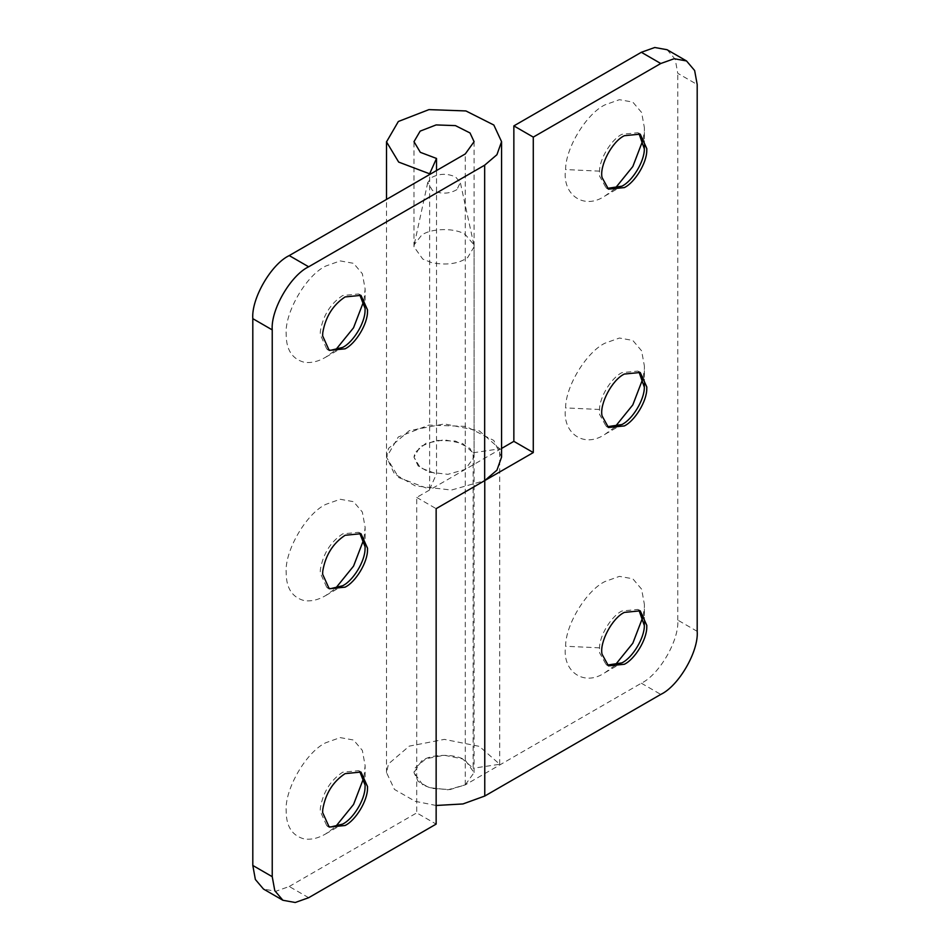 <?xml version="1.0" encoding="UTF-8"?>
<svg xmlns="http://www.w3.org/2000/svg" width="950" height="950" viewBox="0 0 950 950"><rect width="100%" height="100%" fill="white"/><g stroke="black" fill="none" stroke-linecap="round" stroke-linejoin="round"><path stroke-width="0.71" stroke-dasharray="4.75 3.56" d="M431.621 262.616L422.786 259.089L413.986 246.822L414.224 244.661L421.527 235.327C430.492 228.131 455.24 227.549 465.286 234.555L473.848 244.661L474.086 246.822L467.649 257.557C458.541 263.827 446.524 265.513 431.621 262.616M422.786 784.854L413.986 772.587L421.527 761.081C430.492 753.896 455.24 753.314 465.286 760.309L474.086 772.587L465.286 784.854L449.932 789.592L431.621 788.381L422.786 784.854M456.938 189.596C449.35 194.002 441.18 194.287 432.428 190.428L427.738 182.542L431.739 177.448C439.411 173.422 447.379 173.28 455.656 177.021L460.334 182.542L456.938 189.596M359.706 294.749L358.542 293.966L342.653 295.533C330.481 303.608 323.048 315.531 320.352 331.289L320.186 334.447L326.764 348.983L328.035 349.612M363.897 300.794L365.121 288.883L362.342 273.707L353.554 263.328L340.183 260.906L325.66 266.095C306.126 275.334 284.43 312.918 286.188 334.447C286.188 349.838 292.267 359.136 304.428 362.33C311.446 363.173 318.511 361.463 325.66 357.224L335.374 350.218M359.706 533.092L358.542 532.309L342.653 533.888C330.481 541.963 323.048 553.874 320.352 569.644L320.186 572.791L326.764 587.337L328.035 587.955M363.897 539.137L365.121 527.226L362.342 512.05L353.554 501.683L340.183 499.261L325.66 504.438C306.126 513.677 284.43 551.261 286.188 572.791C286.188 588.192 292.267 597.479 304.428 600.673C311.446 601.516 318.511 599.818 325.66 595.579L335.374 588.561M359.706 771.436L358.542 770.652L342.653 772.231C330.481 780.306 323.048 792.217 320.352 807.987L320.186 811.134L326.764 825.681L328.035 826.298M363.897 777.492L365.121 765.569L362.342 750.393L353.554 740.026L340.183 737.604L325.66 742.793C306.126 752.02 284.43 789.616 286.188 811.134C286.188 826.536 292.267 835.822 304.428 839.016C311.446 839.859 318.511 838.161 325.66 833.922L335.374 826.904M308.655 897.714L289.228 886.492L275.821 891.278L263.471 889.046M501.564 448.447L416.718 497.432L416.718 812.891L436.145 824.101M416.718 497.432L436.145 508.654M501.564 457.128L493.798 440.456L465.88 426.396L428.913 425.077L398.335 436.952L386.519 457.342L398.668 477.541L429.626 489.274L436.513 473.919L436.513 170.549M697.193 631.334L677.766 620.113C679.404 639.979 659.371 674.678 641.345 683.204L465.286 784.854L447.925 789.783L428.961 787.586L418.142 781.387L413.986 772.587L415.043 768.016L425.873 758.765L444.232 755.238L462.508 758.896L473.136 768.241L473.136 452.782L462.508 443.436L444.232 439.779L425.873 443.306L415.043 452.556L413.986 457.128L418.142 465.928L428.961 472.126L447.925 474.323L465.286 469.395L474.086 457.128L470.024 448.412L455.442 441.073L436.133 440.384L420.161 446.583L413.986 457.235L420.339 467.792L436.513 473.919M289.228 886.492L416.718 812.891M429.626 489.274L429.626 173.814M638.97 133.511L637.806 132.739L621.918 134.306C611.551 139.306 599.557 158.626 599.521 171.143L599.604 176.083L606.029 187.756L607.299 188.373M644.326 145.457L644.385 127.644L641.606 112.48L632.819 102.101L619.447 99.679L604.924 104.868C586.708 113.644 565.642 147.583 565.582 169.563C561.901 194.786 584.013 210.33 604.924 195.997L614.638 188.991M643.162 139.567L644.254 131.29M638.97 371.866L637.806 371.082L621.918 372.649C611.551 377.649 599.557 396.969 599.521 409.486L599.604 414.438L606.029 426.099L607.299 426.716M644.326 383.8L644.385 365.988L641.606 350.823L632.819 340.444L619.447 338.022L604.924 343.211C586.708 351.987 565.642 385.926 565.582 407.918C561.901 433.129 584.013 448.685 604.924 434.34L614.638 427.334M643.162 377.91L644.254 369.633M638.97 610.209L637.806 609.425L621.918 611.004C611.551 615.992 599.557 635.312 599.521 647.829L599.604 652.781L606.029 664.442L607.299 665.071M644.326 622.143L644.385 604.342L641.606 589.166L632.819 578.788L619.447 576.365L604.924 581.554C586.708 590.342 565.642 624.281 565.582 646.261C561.901 671.472 584.013 687.028 604.924 672.683L614.638 665.677M643.162 616.253L644.254 607.988M667.102 49.733L675.212 59.316L677.766 73.316L697.193 84.538M473.136 452.782L499.724 448.804L479.406 430.932L444.41 423.914L409.272 430.671L388.538 448.388L386.519 457.128L394.464 473.979L415.174 485.854L451.452 490.058L484.666 480.629M436.145 805.481L415.209 801.325L394.476 789.438L386.519 772.587L388.526 763.871L409.248 746.13L444.398 739.373L479.394 746.379L499.724 764.263L473.136 768.241M677.766 620.113L677.766 73.316M499.724 764.263L499.724 448.804M465.286 784.854L465.286 153.936M599.521 171.143L565.582 169.563M599.521 409.486L565.582 407.918M599.521 647.829L565.582 646.261M641.345 683.204L660.773 694.414M413.986 246.822L413.986 141.669M474.086 772.587L474.086 246.822M427.738 182.542L414.224 244.661M473.848 244.661L460.334 182.542M365.121 308.512L365.121 288.883M325.66 357.224L342.653 347.415M329.199 350.384L326.764 348.983M360.964 295.367L358.542 293.966M365.121 546.856L365.121 527.226M325.66 595.579L342.653 585.758M329.199 588.739L326.764 587.337M360.964 533.71L358.542 532.309M365.121 785.199L365.121 765.569M325.66 833.922L342.653 824.101M329.199 827.082L326.764 825.681M360.964 772.053L358.542 770.652M474.086 141.669L474.086 457.128M386.519 772.587L386.519 199.417M608.463 189.157L606.029 187.756M640.229 134.14L637.806 132.739M644.385 147.274L644.385 127.644M604.924 195.997L621.918 186.176M608.463 427.5L606.029 426.099M640.229 372.483L637.806 371.082M644.385 385.617L644.385 365.988M604.924 434.34L621.918 424.531M608.463 665.855L606.029 664.442M640.229 610.826L637.806 609.425M644.385 623.972L644.385 604.342M604.924 672.683L621.918 662.874"/><path stroke-width="1.43" d="M328.035 349.612L330.576 350.312L342.653 347.415C353.02 342.416 365.014 323.095 365.049 310.579L365.121 308.501L359.706 294.749M335.374 350.218L353.554 327.774L363.897 300.794M345.076 348.816C355.609 343.758 367.686 323.986 367.508 311.517L367.543 309.914L360.964 295.367L345.076 296.934C332.904 305.009 325.47 316.932 322.774 332.69L322.62 335.849L329.199 350.384L345.076 348.816M328.035 587.955L330.576 588.668L342.653 585.758C353.02 580.759 365.014 561.438 365.049 548.934L365.121 546.856L359.706 533.092M335.374 588.561L353.554 566.117L363.897 539.137M345.076 587.159C355.609 582.112 367.686 562.341 367.508 549.86L367.543 548.257L360.964 533.71L345.076 535.289C332.904 543.364 325.47 555.275 322.774 571.045L322.62 574.192L329.199 588.739L345.076 587.159M328.035 826.298L330.576 827.011L342.653 824.101C353.02 819.102 365.014 799.793 365.049 787.277L365.121 785.199L359.706 771.436M335.374 826.904L353.554 804.46L363.897 777.492M345.076 825.502C355.609 820.456 367.686 800.684 367.508 788.203L367.543 786.6L360.964 772.053L345.076 773.633C332.904 781.707 325.47 793.618 322.774 809.388L322.62 812.535L329.199 827.082L345.076 825.502M308.655 266.796C290.629 275.322 270.596 310.021 272.234 329.887L252.807 318.666C251.18 298.799 271.201 264.1 289.228 255.586L465.286 153.936L474.086 141.669L470.024 132.964L455.442 125.614L436.133 124.925L420.161 131.124L413.986 141.669L420.339 152.333L436.513 158.46L429.626 173.814L398.668 162.082L386.519 141.871L398.347 121.493L428.937 109.618L465.916 110.948L493.822 125.02L501.564 141.669L496.933 154.708L484.666 165.181L308.655 266.796L289.228 255.586M282.898 900.268L263.471 889.046L255.36 879.474L252.807 865.462L272.234 876.684L274.788 890.684L282.898 900.268L295.248 902.5L308.655 897.714L436.145 824.101L436.145 508.654L484.714 480.605L496.945 470.155L501.564 457.128L501.564 141.669M436.145 805.481L462.959 803.949L484.761 796.041L660.773 694.414C678.799 685.9 698.82 651.201 697.193 631.334L697.193 84.538L694.64 70.526L686.529 60.954L674.179 58.722L660.773 63.507L533.283 137.109L513.855 125.899L513.855 441.346L533.283 452.568L484.666 480.629L484.666 165.181M436.513 170.549L436.513 158.46M429.626 174.515L429.626 173.814M252.807 865.462L252.807 318.666M272.234 876.684L272.234 329.887M607.299 188.373L621.918 186.176C632.439 181.129 644.528 161.357 644.337 148.889L638.97 133.511M624.34 187.589C634.873 182.531 646.95 162.759 646.772 150.29L646.807 148.675L640.229 134.14L624.34 135.708C612.085 141.467 599.426 165.668 602.027 177.484L608.463 189.157L624.34 187.589M644.337 148.889L644.326 145.457M614.638 188.991L632.819 166.535L643.162 139.567M607.299 426.716L621.918 424.531C632.439 419.473 644.528 399.701 644.337 387.232L638.97 371.866M624.34 425.933C634.873 420.874 646.95 401.102 646.772 388.633L646.807 387.018L640.229 372.483L624.34 374.051C612.085 379.81 599.426 404.011 602.027 415.839L608.463 427.5L624.34 425.933M644.337 387.232L644.326 383.8M614.638 427.334L632.819 404.89L643.162 377.91M607.299 665.071L621.918 662.874C632.439 657.816 644.528 638.044 644.337 625.575L638.97 610.209M624.34 664.276C634.873 659.217 646.95 639.445 646.772 626.976L646.807 625.373L640.229 610.826L624.34 612.406C612.085 618.153 599.426 642.366 602.027 654.182L608.463 665.855L624.34 664.276M644.337 625.575L644.326 622.143M614.638 665.677L632.819 643.233L643.162 616.253M513.855 125.899L641.345 52.286L654.752 47.5L667.102 49.733L686.529 60.954M533.283 137.109L533.283 452.568M513.855 441.346L501.564 448.447M660.773 63.507L641.345 52.286M484.761 796.041L484.761 480.581M386.519 199.417L386.519 141.669"/></g></svg>
